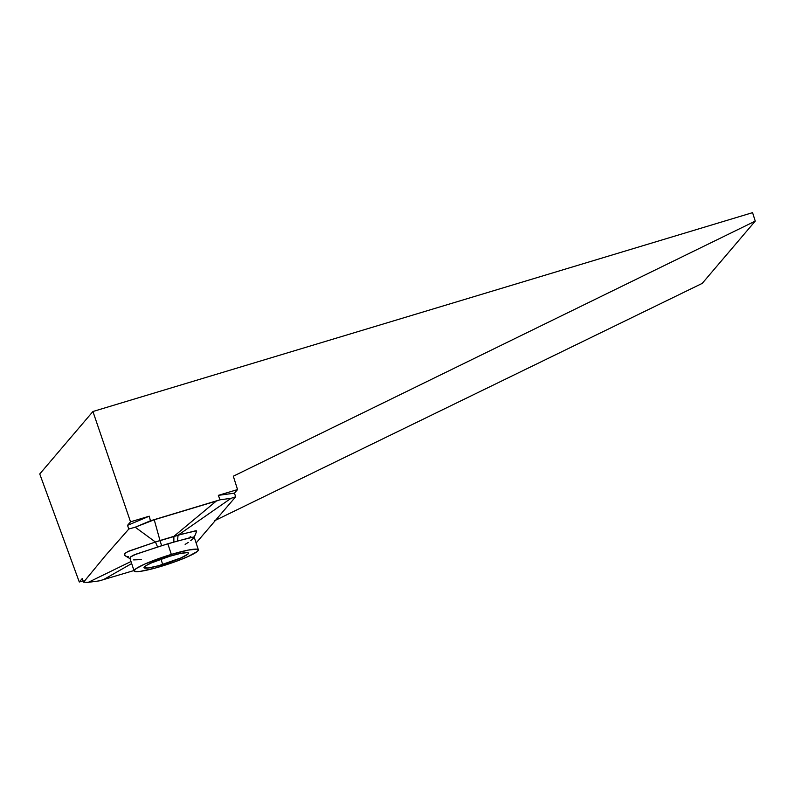 <?xml version="1.0" encoding="UTF-8"?>
<svg xmlns="http://www.w3.org/2000/svg" width="795" height="795" viewBox="0 0 795 795"><rect width="100%" height="100%" fill="white"/><g stroke="black" fill="none" stroke-linecap="round" stroke-linejoin="round"><path stroke-width="1.19" d="M162.727 564.53A23.423 2.882 -18.2 0 1 143.994 567.709A23.423 2.882 -18.2 0 1 169.762 556.261L179.71 553.618L187.292 552.595L188.495 553.082L187.779 554.204L181.012 557.891L158.503 565.742L148.208 567.998L143.994 567.7L146.23 565.533L151.477 562.89L169.762 556.261A23.423 2.882 -18.2 0 1 188.495 553.082A23.423 2.882 -18.2 0 1 162.727 564.53L160.958 559.153L162.727 564.53M194.209 537.231L191.118 537.39L167.825 543.77L171.332 554.423A33.827 4.164 -18.2 0 1 198.382 549.822A33.827 4.164 -18.2 0 1 161.166 566.358A33.827 4.164 -18.2 0 1 134.107 570.959A33.827 4.164 -18.2 0 1 171.332 554.423L167.825 543.77L136.233 554.075L130.261 557.106L130.34 558.815L130.261 557.106L133.49 555.139L157.609 547.03L155.432 542.021L182.81 533.882L196.355 530.841M92.926 411.512L39.75 473.969L79.291 582.01L82.292 578.482L83.574 582.179L105.993 554.99L128.83 529.013L127.518 525.356L130.519 521.828L92.926 411.512L39.75 473.969L79.291 582.01L83.117 580.857L79.291 582.01L82.292 578.482L83.574 582.179L88.255 582.347L83.574 582.179L105.993 554.99L128.83 529.013L135.21 527.204L150.434 520.785L220.016 499.807L218.337 495.355L237.546 489.571L233.313 476.205L755.25 221.109L752.577 212.653L92.926 411.512L130.519 521.828L149.251 516.184L150.434 520.785L149.251 516.184L127.518 525.356L128.83 529.013L135.21 527.204L155.432 542.021L135.21 527.204L154.24 519.771L159.994 540.53L154.24 519.771L216.29 501.069L173.886 536.347L216.29 501.069L220.016 499.807L231.037 498.316L178.03 535.204L231.037 498.316L235.658 496.786L231.037 498.316L220.016 499.807L218.337 495.355L234.465 493.178L218.337 495.355L237.546 489.571L233.313 476.205L755.25 221.109L752.577 212.653L92.926 411.512M133.967 570.542L99.286 580.867L88.255 582.347L99.286 580.867L134.117 570.492M702.224 283.388L214.471 520.785L702.224 283.388L755.25 221.109L702.224 283.388M131.682 563.566L103.102 579.853L131.682 563.566M190.78 536.466L190.025 536.983M196.127 542.965L235.658 496.786L234.465 493.178L237.546 489.571L234.465 493.178L235.658 496.786L196.146 542.935M130.996 561.509L88.255 582.347L130.996 561.509M128.383 556.719L127.17 556.51M126.176 556.242L125.57 555.993M124.477 555.089L125.371 553.072L129.058 551.034L155.462 542.011L127.657 551.68L124.805 553.618L124.527 555.178L125.839 556.112M149.251 516.184L130.519 521.828L127.518 525.356L149.251 516.184M171.332 554.423L144.919 564.003L136.084 568.614L134.107 570.949L135.836 571.655L140.198 571.386L155.065 568.117L173.708 562.244L187.57 556.778L197.359 551.452L198.392 549.832L196.653 549.136L188.117 550.11L171.332 554.423M141.331 559.601L133.649 559.909M196.156 532.103L196.574 530.961L195.53 530.812L178.03 535.204L177.504 541.037L193.91 536.923L193.771 537.967L190.77 540.61M188.276 542.409L185.146 544.396M159.994 540.53L155.432 542.021L157.609 547.03L161.643 545.728L159.994 540.53L161.643 545.728L177.504 541.037L178.06 535.204L173.886 536.347L173.827 542.051L173.896 536.347L159.994 540.53M194.199 537.112L198.382 549.822M129.923 558.239L134.107 570.959M125.242 555.824L130.698 559.074M196.603 531.428L194.169 537.38"/></g></svg>
